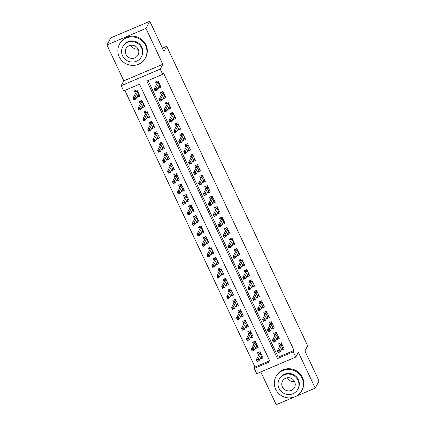<?xml version="1.0" encoding="UTF-8"?>
<svg xmlns="http://www.w3.org/2000/svg" width="426" height="426" viewBox="0 0 426 426"><rect width="100%" height="100%" fill="white"/><g stroke="black" fill="none" stroke-linecap="round" stroke-linejoin="round"><path stroke-width="0.64" d="M123.678 90.924L121.213 85.69L160.229 69.113L162.695 74.348L146.879 81.068L277.464 358.575L293.28 351.855L295.745 357.089L256.729 373.671L254.263 368.431L270.079 361.711L139.494 84.204L123.678 90.924M123.822 80.855L162.833 64.278L145.958 28.409L149.792 21.3L110.776 37.877L106.942 44.986L123.822 80.855L121.213 85.69M260.797 371.941L276.208 404.7L294.19 397.059M124.877 90.418L255.03 367.01L254.263 368.431M145.958 28.409L106.942 44.986M295.809 396.372L315.224 388.123L298.349 352.254L295.745 357.089M149.792 21.3L163.957 51.408L166.715 46.285L307.647 345.784L304.888 350.907L319.058 381.014L315.224 388.123M158.131 87.825L158.355 88.288L160.991 87.17L158.035 80.887L155.394 82.005L156.566 84.486M163.062 98.294L163.28 98.763L165.916 97.645L162.961 91.361L160.325 92.479L161.491 94.961M167.988 108.768L168.211 109.232L170.847 108.113L167.887 101.83L165.251 102.948L166.422 105.43M172.919 119.237L173.137 119.706L175.773 118.588L172.818 112.304L170.182 113.422L171.348 115.904M177.844 129.712L178.063 130.18L180.699 129.057L177.743 122.773L175.107 123.897L176.273 126.378M182.77 140.181L182.994 140.649L185.63 139.531L182.674 133.247L180.033 134.366L181.204 136.847M187.701 150.655L187.919 151.124L190.555 150L187.6 143.716L184.964 144.84L186.13 147.321M192.627 161.129L192.845 161.592L195.486 160.474L192.525 154.191L189.889 155.309L191.061 157.79M197.557 171.598L197.776 172.067L200.412 170.943L197.456 164.665L194.82 165.783L195.987 168.265M202.483 182.072L202.701 182.536L205.337 181.417L202.382 175.134L199.746 176.252L200.912 178.734M207.409 192.541L207.632 193.01L210.268 191.892L207.313 185.608L204.672 186.726L205.843 189.208M212.34 203.016L212.558 203.484L215.194 202.361L212.239 196.077L209.603 197.201L210.769 199.682M217.265 213.485L217.484 213.953L220.125 212.835L217.164 206.551L214.528 207.67L215.694 210.151M222.196 223.959L222.415 224.427L225.05 223.304L222.095 217.02L219.459 218.144L220.625 220.625M227.122 234.428L227.34 234.896L229.976 233.778L227.021 227.495L224.385 228.613L225.551 231.094M232.048 244.902L232.271 245.371L234.907 244.247L231.946 237.969L229.31 239.087L230.482 241.569M236.978 255.376L237.197 255.84L239.833 254.721L236.877 248.438L234.241 249.556L235.408 252.038M241.904 265.845L242.122 266.314L244.764 265.196L241.803 258.912L239.167 260.03L240.333 262.512M246.835 276.32L247.053 276.788L249.689 275.665L246.734 269.381L244.098 270.505L245.264 272.981M251.761 286.789L251.979 287.257L254.615 286.139L251.66 279.855L249.024 280.974L250.19 283.455M256.686 297.263L256.91 297.731L259.546 296.608L256.585 290.324L253.949 291.448L255.121 293.929M261.617 307.732L261.836 308.2L264.471 307.082L261.516 300.799L258.88 301.917L260.046 304.398M266.543 318.206L266.761 318.675L269.402 317.551L266.442 311.273L263.806 312.391L264.972 314.873M271.474 328.68L271.692 329.144L274.328 328.025L271.373 321.742L268.737 322.86L269.903 325.342M276.399 339.149L276.618 339.618L279.254 338.5L276.298 332.216L273.662 333.334L274.829 335.816M261.527 357.068L260.456 359.049L260.238 358.58M260.456 359.049L263.092 357.931L260.137 351.647L257.501 352.765L258.667 355.247M256.596 346.599L255.531 348.58L255.307 348.111M255.531 348.58L258.167 347.456L255.211 341.173L252.57 342.296L253.742 344.778M251.67 336.125L250.6 338.106L250.381 337.637M250.6 338.106L253.236 336.987L250.28 330.704L247.644 331.822L248.811 334.303M246.739 325.656L245.674 327.637L245.456 327.168M245.674 327.637L248.31 326.513L245.355 320.23L242.719 321.353L243.885 323.835M241.814 315.181L240.749 317.162L240.525 316.694M240.749 317.162L243.384 316.044L240.424 309.761L237.788 310.879L238.959 313.36M236.888 304.707L235.818 306.688L235.599 306.225M235.818 306.688L238.453 305.57L235.498 299.286L232.862 300.405L234.028 302.886M231.957 294.238L230.892 296.219L230.668 295.75M230.892 296.219L233.528 295.096L230.572 288.817L227.937 289.936L229.103 292.417M227.031 283.764L225.961 285.745L225.743 285.276M225.961 285.745L228.597 284.627L225.642 278.343L223.006 279.461L224.172 281.943M222.1 273.295L221.035 275.276L220.817 274.807M221.035 275.276L223.671 274.152L220.716 267.869L218.08 268.992L219.246 271.474M217.175 262.821L216.11 264.802L215.886 264.333M216.11 264.802L218.746 263.683L215.785 257.4L213.149 258.518L214.321 261M212.249 252.352L211.179 254.333L210.961 253.864M211.179 254.333L213.815 253.209L210.859 246.926L208.223 248.049L209.39 250.531M207.318 241.877L206.253 243.858L206.03 243.39M206.253 243.858L208.889 242.74L205.934 236.457L203.298 237.575L204.464 240.056M202.393 231.403L201.322 233.384L201.104 232.921M201.322 233.384L203.958 232.266L201.003 225.982L198.367 227.101L199.533 229.582M197.462 220.934L196.397 222.915L196.178 222.447M196.397 222.915L199.033 221.797L196.077 215.513L193.441 216.632L194.607 219.113M192.536 210.46L191.471 212.441L191.247 211.978M191.471 212.441L194.107 211.323L191.146 205.039L188.51 206.157L189.682 208.639M187.61 199.991L186.54 201.972L186.322 201.503M186.54 201.972L189.176 200.848L186.221 194.565L183.585 195.688L184.751 198.17M182.679 189.517L181.614 191.498L181.391 191.029M181.614 191.498L184.25 190.379L181.295 184.096L178.659 185.214L179.825 187.696M177.754 179.048L176.684 181.029L176.465 180.56M176.684 181.029L179.319 179.905L176.364 173.622L173.728 174.745L174.894 177.227M172.823 168.574L171.758 170.554L171.54 170.086M171.758 170.554L174.394 169.436L171.438 163.153L168.802 164.271L169.969 166.752M167.897 158.099L166.832 160.08L166.609 159.617M166.832 160.08L169.468 158.962L166.507 152.678L163.872 153.802L165.043 156.278M162.972 147.63L161.901 149.611L161.683 149.143M161.901 149.611L164.537 148.493L161.582 142.209L158.946 143.328L160.112 145.809M158.041 137.156L156.976 139.137L156.757 138.674M156.976 139.137L159.612 138.019L156.656 131.735L154.02 132.853L155.186 135.335M153.115 126.687L152.045 128.668L151.826 128.199M152.045 128.668L154.681 127.544L151.725 121.261L149.089 122.384L150.256 124.866M148.184 116.213L147.119 118.194L146.901 117.725M147.119 118.194L149.755 117.075L146.8 110.792L144.164 111.91L145.33 114.392M143.258 105.744L142.193 107.725L141.97 107.256M142.193 107.725L144.829 106.601L141.869 100.318L139.233 101.441L140.404 103.923M255.03 367.01L269.653 360.801M137.044 96.782L137.263 97.25L139.898 96.132L136.943 89.849L134.307 90.967L135.473 93.448M148.072 80.562L278.226 357.153L294.047 350.433L163.462 72.926L162.695 74.348M281.325 349.624L281.549 350.087L284.185 348.969L281.224 342.685L278.588 343.809L279.76 346.285M166.715 46.285L162.407 48.117M162.833 64.278L160.229 69.113M294.047 350.433L293.28 351.855M278.226 357.153L277.464 358.575M282.614 348.106L281.549 350.087M138.333 95.27L137.263 97.25M277.688 337.637L276.618 339.618M272.757 327.163L271.692 329.144M267.832 316.694L266.761 318.675M262.906 306.219L261.836 308.2M257.975 295.75L256.91 297.731M253.049 285.276L251.979 287.257M248.118 274.807L247.053 276.788M243.193 264.333L242.122 266.314M238.267 253.859L237.197 255.84M233.336 243.39L232.271 245.371M228.411 232.915L227.34 234.896M223.48 222.447L222.415 224.427M218.554 211.972L217.484 213.953M213.628 201.503L212.558 203.484M208.697 191.029L207.632 193.01M203.772 180.555L202.701 182.536M198.841 170.086L197.776 172.067M193.915 159.612L192.845 161.592M188.99 149.143L187.919 151.124M184.059 138.668L182.994 140.649M179.133 128.199L178.063 130.18M174.202 117.725L173.137 119.706M169.276 107.251L168.211 109.232M164.351 96.782L163.28 98.763M159.42 86.308L158.355 88.288M282.001 348.367L283.583 347.696M279.573 343.388L280.079 344.474L281.735 343.771M281.937 344.197L280.569 344.783L280.079 344.474L280.388 345.119M278.801 350.96L277.747 351.407L278.242 352.456L279.296 352.004L278.801 350.96L279.227 349.991L280.111 351.876L278.215 352.68L277.326 350.795L279.227 349.991L282.129 344.602M277.747 351.407L277.326 350.795L280.569 344.783M279.296 352.004L280.111 351.876L283.013 346.487M262.496 356.658L260.914 357.329M259.296 354.081L258.481 352.35M260.85 353.159L259.477 353.745L258.992 353.431L260.648 352.728M258.204 360.966L257.714 359.922L256.66 360.369L257.15 361.413L259.024 360.838L257.123 361.642L256.239 359.757L258.135 358.953L259.024 360.838L261.926 355.449M257.714 359.922L261.037 353.564M256.66 360.369L256.239 359.757L259.477 353.745M275.67 389.252A14.676 14.106 -151.7 0 0 288.556 397.868A14.676 14.106 -151.7 0 0 301.773 390.61A14.676 14.106 -151.7 0 0 302.034 378.048A14.676 14.106 -151.7 0 0 289.147 369.433A14.676 14.106 -151.7 0 0 275.936 376.69A14.676 14.106 -151.7 0 0 275.67 389.252M301.773 390.61L302.156 389.902A14.676 14.106 -151.7 0 0 302.417 377.34A14.676 14.106 -151.7 0 0 289.531 368.724A14.676 14.106 -151.7 0 0 276.314 375.977L275.936 376.69M279.2 379.294L279.552 378.639A10.565 10.16 28.3 0 1 289.068 373.416A10.565 10.16 28.3 0 1 298.344 379.619A10.565 10.16 28.3 0 1 298.152 388.661L297.801 389.316A10.565 10.16 -151.7 0 0 297.992 380.274A10.565 10.16 -151.7 0 0 288.716 374.071A10.565 10.16 -151.7 0 0 279.2 379.294A10.565 10.16 -151.7 0 0 279.009 388.336A10.565 10.16 -151.7 0 0 288.285 394.54A10.565 10.16 -151.7 0 0 297.801 389.316M294.616 381.707A6.811 6.544 -151.7 0 0 288.636 377.708A6.811 6.544 -151.7 0 0 282.507 381.073A6.811 6.544 -151.7 0 0 282.385 386.904A6.811 6.544 -151.7 0 0 288.359 390.903A6.811 6.544 -151.7 0 0 294.494 387.538A6.811 6.544 -151.7 0 0 294.616 381.707M294.568 381.611A6.811 6.544 28.3 0 1 287.412 377.755M119.216 56.764A14.676 14.106 -151.7 0 0 132.097 65.386A14.676 14.106 -151.7 0 0 145.314 58.128A14.676 14.106 -151.7 0 0 145.58 45.566A14.676 14.106 -151.7 0 0 132.694 36.95A14.676 14.106 -151.7 0 0 119.477 44.203A14.676 14.106 -151.7 0 0 119.216 56.764M145.314 58.128L145.697 57.414A14.676 14.106 -151.7 0 0 145.958 44.852A14.676 14.106 -151.7 0 0 133.077 36.237A14.676 14.106 -151.7 0 0 119.86 43.495L119.477 44.203M122.741 46.807L123.093 46.152A10.565 10.16 28.3 0 1 132.608 40.928A10.565 10.16 28.3 0 1 141.885 47.132A10.565 10.16 28.3 0 1 141.698 56.179L141.347 56.834A10.565 10.16 -151.7 0 0 141.533 47.787A10.565 10.16 -151.7 0 0 132.257 41.583A10.565 10.16 -151.7 0 0 122.741 46.807A10.565 10.16 -151.7 0 0 122.555 55.854A10.565 10.16 -151.7 0 0 131.831 62.058A10.565 10.16 -151.7 0 0 141.347 56.834M138.162 49.219A6.811 6.544 -151.7 0 0 132.182 45.225A6.811 6.544 -151.7 0 0 126.048 48.591A6.811 6.544 -151.7 0 0 125.926 54.416A6.811 6.544 -151.7 0 0 131.906 58.415A6.811 6.544 -151.7 0 0 138.04 55.05A6.811 6.544 -151.7 0 0 138.162 49.219M138.115 49.128A6.811 6.544 28.3 0 1 130.952 45.268M277.076 337.898L278.657 337.227M274.642 332.919L275.153 334L276.809 333.297M277.012 333.728L275.643 334.309L275.153 334L275.457 334.65M273.875 340.486L272.821 340.933L273.311 341.982L274.365 341.535L273.875 340.486L274.296 339.517L275.185 341.402L273.284 342.211L272.4 340.326L274.296 339.517L277.198 334.133M272.821 340.933L272.4 340.326L275.643 334.309M274.365 341.535L275.185 341.402L278.087 336.018M272.145 327.424L273.726 326.753M269.717 322.445L270.228 323.531L271.879 322.828M272.081 323.254L270.712 323.84L270.228 323.531L270.531 324.175M268.944 330.017L267.89 330.464L268.385 331.508L269.44 331.061L268.944 330.017L269.37 329.048L270.254 330.933L268.359 331.737L267.469 329.852L269.37 329.048L272.273 323.659M267.89 330.464L267.469 329.852L270.712 323.84M269.44 331.061L270.254 330.933L273.162 325.544M267.219 316.955L268.801 316.278M264.786 311.976L265.297 313.057L266.953 312.354M267.155 312.785L265.787 313.366L265.297 313.057L265.6 313.706M264.019 319.543L262.964 319.99L263.454 321.039L264.509 320.592L264.019 319.543L264.44 318.573L265.329 320.458L263.433 321.268L262.544 319.383L264.44 318.573L267.347 313.19M262.964 319.99L262.544 319.383L265.787 313.366M264.509 320.592L265.329 320.458L268.231 315.075M262.294 306.48L263.875 305.809M259.86 301.502L260.371 302.582L262.027 301.88M262.23 302.311L260.856 302.897L260.371 302.582L260.675 303.232M259.088 309.074L258.034 309.521L258.529 310.565L259.583 310.117L259.088 309.074L259.514 308.104L260.403 309.99L258.502 310.794L257.618 308.909L259.514 308.104L262.416 302.716M258.034 309.521L257.618 308.909L260.856 302.897M259.583 310.117L260.403 309.99L263.305 304.601M257.565 346.184L255.983 346.855M254.37 343.612L253.555 341.876M255.919 342.69L254.551 343.271L254.061 342.962L255.717 342.259M253.278 350.497L252.783 349.448L251.729 349.895L252.224 350.944L254.093 350.364L252.197 351.173L251.308 349.288L253.209 348.479L254.093 350.364L257 344.975M252.783 349.448L256.111 343.09M251.729 349.895L251.308 349.288L254.551 343.271M252.639 335.715L251.058 336.386M249.439 333.137L248.624 331.407M250.994 332.216L249.625 332.797L249.135 332.488L250.792 331.785M248.347 340.023L247.857 338.974L246.803 339.426L247.293 340.47L249.167 339.895L247.272 340.699L246.382 338.814L248.278 338.01L249.167 339.895L252.07 334.506M247.857 338.974L251.186 332.621M246.803 339.426L246.382 338.814L249.625 332.797M247.714 325.24L246.132 325.911M244.513 322.668L243.699 320.932M246.068 321.747L244.694 322.328L244.21 322.019L245.861 321.316M243.422 329.548L242.926 328.505L241.872 328.952L242.367 330.001L244.242 329.42L242.341 330.225L241.457 328.345L243.352 327.535L244.242 329.42L247.144 324.032M242.926 328.505L246.255 322.147M241.872 328.952L241.457 328.345L244.694 322.328M242.783 314.771L241.201 315.442M239.588 312.194L238.773 310.463M241.137 311.273L239.769 311.853L239.279 311.544L240.935 310.842M238.496 319.079L238.001 318.03L236.947 318.478L237.436 319.527L239.311 318.946L237.415 319.756L236.526 317.871L238.427 317.061L239.311 318.946L242.213 313.563M238.001 318.03L241.329 311.678M236.947 318.478L236.526 317.871L239.769 311.853M257.363 296.006L258.944 295.335M254.934 291.027L255.44 292.114L257.096 291.411M257.299 291.842L255.93 292.422L255.44 292.114L255.749 292.763M254.162 298.599L253.108 299.047L253.603 300.096L254.657 299.648L254.162 298.599L254.588 297.63L255.472 299.515L253.576 300.325L252.687 298.44L254.588 297.63L257.49 292.241M253.108 299.047L252.687 298.44L255.93 292.422M254.657 299.648L255.472 299.515L258.374 294.126M237.857 304.297L236.276 304.968M234.657 301.72L233.842 299.989M236.212 300.799L234.838 301.384L234.353 301.075L236.009 300.373M233.565 308.605L233.075 307.561L232.021 308.009L232.511 309.052L234.385 308.477L232.484 309.281L231.6 307.396L233.496 306.592L234.385 308.477L237.287 303.088M233.075 307.561L236.398 301.203M232.021 308.009L231.6 307.396L234.838 301.384M252.437 285.537L254.018 284.866M250.003 280.558L250.515 281.639L252.171 280.936M252.373 281.368L251.005 281.948L250.515 281.639L250.818 282.289M249.237 288.125L248.182 288.578L248.672 289.621L249.727 289.174L249.237 288.125L249.657 287.161L250.547 289.046L248.646 289.85L247.762 287.965L249.657 287.161L252.559 281.772M248.182 288.578L247.762 287.965L251.005 281.948M249.727 289.174L250.547 289.046L253.449 283.657M247.506 275.063L249.088 274.392M245.078 270.084L245.589 271.17L247.24 270.467M247.442 270.899L246.074 271.479L245.589 271.17L245.893 271.82M244.306 277.656L243.251 278.103L243.747 279.152L244.801 278.7L244.306 277.656L244.732 276.687L245.616 278.572L243.72 279.376L242.831 277.491L244.732 276.687L247.634 271.298M243.251 278.103L242.831 277.491L246.074 271.479M244.801 278.7L245.616 278.572L248.523 273.183M242.58 264.594L244.162 263.923M240.147 259.615L240.658 260.696L242.314 259.993M242.516 260.424L241.148 261.005L240.658 260.696L240.962 261.346M239.38 267.182L238.326 267.629L238.816 268.678L239.87 268.231L239.38 267.182L239.801 266.213L240.69 268.098L238.794 268.907L237.905 267.022L239.801 266.213L242.708 260.829M238.326 267.629L237.905 267.022L241.148 261.005M239.87 268.231L240.69 268.098L243.592 262.714M237.655 254.12L239.236 253.449M235.221 249.141L235.732 250.227L237.388 249.524M237.591 249.95L236.217 250.536L235.732 250.227L236.036 250.871M234.449 256.713L233.395 257.16L233.89 258.204L234.944 257.757L234.449 256.713L234.875 255.744L235.764 257.629L233.863 258.433L232.979 256.548L234.875 255.744L237.777 250.355M233.395 257.16L232.979 256.548L236.217 250.536M234.944 257.757L235.764 257.629L238.666 252.24M232.724 243.651L234.305 242.974M230.296 238.672L230.801 239.753L232.458 239.05M232.66 239.481L231.291 240.062L230.801 239.753L231.11 240.402M229.523 246.239L228.469 246.686L228.964 247.735L230.019 247.288L229.523 246.239L229.949 245.269L230.833 247.155L228.938 247.964L228.048 246.079L229.949 245.269L232.852 239.886M228.469 246.686L228.048 246.079L231.291 240.062M230.019 247.288L230.833 247.155L233.736 241.771M232.926 293.823L231.345 294.499M229.731 291.251L228.916 289.52M231.281 290.33L229.912 290.91L229.422 290.601L231.078 289.898M228.64 298.136L228.144 297.087L227.09 297.534L227.585 298.583L229.454 298.003L227.559 298.812L226.669 296.927L228.57 296.118L229.454 298.003L232.362 292.619M228.144 297.087L231.472 290.734M227.09 297.534L226.669 296.927L229.912 290.91M228.001 283.354L226.419 284.025M224.8 280.777L223.985 279.046M226.355 279.855L224.987 280.441L224.497 280.127L226.153 279.424M223.709 287.662L223.219 286.618L222.164 287.065L222.654 288.109L224.529 287.534L222.633 288.338L221.744 286.453L223.639 285.649L224.529 287.534L227.431 282.145M223.219 286.618L226.547 280.26M222.164 287.065L221.744 286.453L224.987 280.441M223.075 272.88L221.493 273.551M219.875 270.308L219.06 268.572M221.429 269.386L220.056 269.967L219.571 269.658L221.227 268.955M218.783 277.193L218.288 276.144L217.233 276.591L217.729 277.64L219.603 277.06L217.702 277.869L216.818 275.984L218.714 275.175L219.603 277.06L222.505 271.671M218.288 276.144L221.616 269.786M217.233 276.591L216.818 275.984L220.056 269.967M218.144 262.411L216.562 263.082M214.949 259.833L214.134 258.103M216.499 258.912L215.13 259.493L214.64 259.184L216.296 258.481M213.857 266.719L213.362 265.67L212.308 266.122L212.803 267.166L214.672 266.591L212.776 267.395L211.887 265.51L213.788 264.706L214.672 266.591L217.574 261.202M213.362 265.67L216.69 259.317M212.308 266.122L211.887 265.51L215.13 259.493M213.218 251.936L211.637 252.607M210.018 249.364L209.203 247.628M211.573 248.443L210.204 249.024L209.714 248.715L211.371 248.012M208.926 256.244L208.436 255.201L207.382 255.648L207.872 256.697L209.746 256.117L207.845 256.926L206.961 255.041L208.857 254.231L209.746 256.117L212.649 250.728M208.436 255.201L211.759 248.843M207.382 255.648L206.961 255.041L210.204 249.024M227.798 233.176L229.38 232.505M225.365 228.198L225.876 229.279L227.532 228.576M227.734 229.007L226.366 229.593L225.876 229.279L226.179 229.928M224.598 235.77L223.543 236.217L224.033 237.261L225.088 236.813L224.598 235.77L225.019 234.801L225.908 236.686L224.007 237.49L223.123 235.605L225.019 234.801L227.926 229.412M223.543 236.217L223.123 235.605L226.366 229.593M225.088 236.813L225.908 236.686L228.81 231.297M208.287 241.467L206.706 242.138M205.092 238.89L204.278 237.16M206.642 237.969L205.273 238.549L204.784 238.24L206.44 237.538M204.001 245.775L203.506 244.726L202.451 245.174L202.946 246.223L204.815 245.648L202.92 246.452L202.03 244.567L203.932 243.763L204.815 245.648L207.723 240.259M203.506 244.726L206.834 238.374M202.451 245.174L202.03 244.567L205.273 238.549M222.867 222.702L224.449 222.031M220.439 217.723L220.95 218.81L222.601 218.107M222.803 218.538L221.435 219.118L220.95 218.81L221.254 219.459M219.667 225.295L218.613 225.743L219.108 226.792L220.162 226.344L219.667 225.295L220.093 224.326L220.977 226.211L219.081 227.021L218.192 225.136L220.093 224.326L222.995 218.937M218.613 225.743L218.192 225.136L221.435 219.118M220.162 226.344L220.977 226.211L223.884 220.822M203.362 230.993L201.78 231.664M200.161 228.416L199.347 226.685M201.716 227.495L200.348 228.08L199.858 227.772L201.514 227.069M199.07 235.301L198.58 234.257L197.526 234.705L198.015 235.754L199.89 235.173L197.994 235.977L197.105 234.092L199.001 233.288L199.89 235.173L202.792 229.784M198.58 234.257L201.908 227.899M197.526 234.705L197.105 234.092L200.348 228.08M217.942 212.233L219.523 211.562M215.508 207.254L216.019 208.335L217.675 207.632M217.878 208.064L216.509 208.644L216.019 208.335L216.323 208.985M214.741 214.821L213.687 215.274L214.177 216.317L215.231 215.87L214.741 214.821L215.167 213.857L216.051 215.742L214.156 216.546L213.266 214.661L215.167 213.857L218.069 208.468M213.687 215.274L213.266 214.661L216.509 208.644M215.231 215.87L216.051 215.742L218.953 210.353M198.436 220.519L196.855 221.195M195.236 217.947L194.421 216.216M196.791 217.026L195.417 217.606L194.932 217.297L196.588 216.594M194.144 224.832L193.649 223.783L192.595 224.23L193.09 225.279L194.964 224.699L193.063 225.508L192.179 223.623L194.075 222.814L194.964 224.699L197.866 219.315M193.649 223.783L196.977 217.43M192.595 224.23L192.179 223.623L195.417 217.606M213.016 201.759L214.597 201.088M210.582 196.78L211.094 197.866L212.75 197.163M212.952 197.595L211.578 198.175L211.094 197.866L211.397 198.516M209.816 204.352L208.756 204.799L209.251 205.849L210.306 205.396L209.816 204.352L210.236 203.383L211.126 205.268L209.225 206.077L208.341 204.192L210.236 203.383L213.138 197.994M208.756 204.799L208.341 204.192L211.578 198.175M210.306 205.396L211.126 205.268L214.028 199.879M193.505 210.05L191.924 210.721M190.31 207.473L189.495 205.742M191.86 206.551L190.491 207.137L190.001 206.823L191.657 206.12M189.219 214.358L188.723 213.314L187.669 213.761L188.164 214.805L190.033 214.23L188.138 215.034L187.248 213.149L189.149 212.345L190.033 214.23L192.935 208.841M188.723 213.314L192.051 206.956M187.669 213.761L187.248 213.149L190.491 207.137M208.085 191.29L209.667 190.619M205.657 186.311L206.163 187.392L207.819 186.689M208.021 187.12L206.653 187.701L206.163 187.392L206.472 188.042M204.885 193.878L203.83 194.325L204.326 195.374L205.38 194.927L204.885 193.878L205.311 192.914L206.195 194.794L204.299 195.603L203.41 193.718L205.311 192.914L208.213 187.525M203.83 194.325L203.41 193.718L206.653 187.701M205.38 194.927L206.195 194.794L209.097 189.41M188.58 199.576L186.998 200.252M185.379 197.004L184.565 195.273M186.934 196.082L185.566 196.663L185.076 196.354L186.732 195.651M184.288 203.889L183.798 202.84L182.743 203.287L183.233 204.336L185.108 203.756L183.207 204.565L182.323 202.68L184.218 201.871L185.108 203.756L188.01 198.367M183.798 202.84L187.12 196.482M182.743 203.287L182.323 202.68L185.566 196.663M203.159 180.816L204.741 180.145M200.726 175.837L201.237 176.923L202.893 176.22M203.095 176.646L201.727 177.232L201.237 176.923L201.541 177.567M199.959 183.409L198.905 183.856L199.395 184.9L200.449 184.453L199.959 183.409L200.38 182.44L201.269 184.325L199.368 185.129L198.484 183.244L200.38 182.44L203.287 177.051M198.905 183.856L198.484 183.244L201.727 177.232M200.449 184.453L201.269 184.325L204.171 178.936M183.649 189.107L182.067 189.778M180.454 186.529L179.639 184.799M182.003 185.608L180.635 186.189L180.15 185.88L181.801 185.177M179.362 193.415L178.867 192.366L177.812 192.818L178.308 193.862L180.177 193.287L178.281 194.091L177.392 192.206L179.293 191.402L180.177 193.287L183.084 187.898M178.867 192.366L182.195 186.013M177.812 192.818L177.392 192.206L180.635 186.189M198.228 170.347L199.81 169.67M195.8 165.368L196.311 166.449L197.962 165.746M198.165 166.177L196.796 166.758L196.311 166.449L196.615 167.099M195.028 172.935L193.974 173.382L194.469 174.431L195.523 173.984L195.028 172.935L195.454 171.966L196.343 173.851L194.442 174.66L193.553 172.775L195.454 171.966L198.356 166.582M193.974 173.382L193.553 172.775L196.796 166.758M195.523 173.984L196.343 173.851L199.246 168.467M193.303 159.872L194.884 159.202M190.869 154.894L191.38 155.975L193.037 155.272M193.239 155.703L191.87 156.289L191.38 155.975L191.689 156.624M190.102 162.466L189.048 162.913L189.538 163.957L190.592 163.509L190.102 162.466L190.529 161.497L191.412 163.382L189.517 164.186L188.627 162.301L190.529 161.497L193.431 156.108M189.048 162.913L188.627 162.301L191.87 156.289M190.592 163.509L191.412 163.382L194.315 157.993M188.377 149.404L189.959 148.727M185.944 144.419L186.455 145.506L188.111 144.803M188.313 145.234L186.939 145.814L186.455 145.506L186.758 146.155M185.177 151.991L184.123 152.439L184.612 153.488L185.667 153.04L185.177 151.991L185.598 151.022L186.487 152.907L184.586 153.717L183.702 151.832L185.598 151.022L188.5 145.633M184.123 152.439L183.702 151.832L186.939 145.814M185.667 153.04L186.487 152.907L189.389 147.518M183.446 138.929L185.028 138.258M181.018 133.95L181.524 135.031L183.18 134.328M183.382 134.76L182.014 135.34L181.524 135.031L181.833 135.681M180.246 141.517L179.192 141.97L179.687 143.014L180.741 142.566L180.246 141.517L180.672 140.553L181.556 142.438L179.66 143.243L178.771 141.357L180.672 140.553L183.574 135.164M179.192 141.97L178.771 141.357L182.014 135.34M180.741 142.566L181.556 142.438L184.463 137.05M178.521 128.455L180.102 127.784M176.087 123.476L176.598 124.562L178.254 123.859M178.457 124.291L177.088 124.871L176.598 124.562L176.902 125.212M175.32 131.048L174.266 131.496L174.756 132.545L175.81 132.097L175.32 131.048L175.741 130.079L176.63 131.964L174.729 132.774L173.845 130.888L175.741 130.079L178.648 124.69M174.266 131.496L173.845 130.888L177.088 124.871M175.81 132.097L176.63 131.964L179.532 126.575M173.59 117.986L175.171 117.315M171.161 113.007L171.673 114.088L173.323 113.385M173.526 113.817L172.157 114.397L171.673 114.088L171.976 114.738M170.389 120.574L169.335 121.021L169.83 122.07L170.885 121.623L170.389 120.574L170.815 119.61L171.705 121.495L169.804 122.299L168.92 120.414L170.815 119.61L173.717 114.221M169.335 121.021L168.92 120.414L172.157 114.397M170.885 121.623L171.705 121.495L174.607 116.106M168.664 107.512L170.246 106.841M166.231 102.533L166.742 103.619L168.398 102.916M168.6 103.342L167.232 103.928L166.742 103.619L167.051 104.264M165.464 110.105L164.409 110.552L164.899 111.601L165.954 111.149L165.464 110.105L165.89 109.136L166.774 111.021L164.878 111.825L163.989 109.94L165.89 109.136L168.792 103.747M164.409 110.552L163.989 109.94L167.232 103.928M165.954 111.149L166.774 111.021L169.676 105.632M163.738 97.043L165.32 96.367M161.305 92.064L161.816 93.145L163.472 92.442M163.675 92.873L162.301 93.454L161.816 93.145L162.12 93.795M160.538 99.631L159.484 100.078L159.974 101.127L161.028 100.68L160.538 99.631L160.959 98.662L161.848 100.547L159.947 101.356L159.063 99.471L160.959 98.662L163.861 93.278M159.484 100.078L159.063 99.471L162.301 93.454M161.028 100.68L161.848 100.547L164.75 95.163M158.807 86.569L160.389 85.898M156.379 81.59L156.885 82.676L158.541 81.968M158.744 82.399L157.375 82.985L156.885 82.676L157.194 83.32M155.607 89.162L154.553 89.609L155.048 90.653L156.102 90.206L155.607 89.162L156.033 88.193L156.917 90.078L155.021 90.882L154.132 88.997L156.033 88.193L158.935 82.804M154.553 89.609L154.132 88.997L157.375 82.985M156.102 90.206L156.917 90.078L159.825 84.689M178.723 178.632L177.141 179.303M175.523 176.06L174.708 174.325M177.078 175.139L175.709 175.72L175.219 175.411L176.875 174.708M174.431 182.946L173.941 181.897L172.887 182.344L173.377 183.393L175.251 182.813L173.355 183.622L172.466 181.737L174.362 180.928L175.251 182.813L178.153 177.424M173.941 181.897L177.269 175.539M172.887 182.344L172.466 181.737L175.709 175.72M173.797 168.163L172.216 168.834M170.597 165.586L169.782 163.856M172.152 164.665L170.778 165.245L170.293 164.937L171.95 164.234M169.505 172.471L169.01 171.422L167.956 171.87L168.451 172.919L170.325 172.344L168.424 173.148L167.54 171.263L169.436 170.459L170.325 172.344L173.228 166.955M169.01 171.422L172.338 165.07M167.956 171.87L167.54 171.263L170.778 165.245M168.866 157.689L167.285 158.36M165.671 155.112L164.857 153.381M167.221 154.191L165.852 154.776L165.363 154.468L167.019 153.765M164.58 161.997L164.085 160.953L163.03 161.401L163.525 162.45L165.394 161.869L163.499 162.673L162.61 160.788L164.511 159.984L165.394 161.869L168.297 156.48M164.085 160.953L167.413 154.595M163.03 161.401L162.61 160.788L165.852 154.776M163.941 147.215L162.359 147.891M160.74 144.643L159.926 142.912M162.295 143.722L160.927 144.302L160.437 143.993L162.093 143.29M159.649 151.528L159.159 150.479L158.105 150.926L158.594 151.975L160.469 151.395L158.568 152.204L157.684 150.319L159.58 149.51L160.469 151.395L163.371 146.011M159.159 150.479L162.482 144.126M158.105 150.926L157.684 150.319L160.927 144.302M159.01 136.746L157.428 137.417M155.815 134.169L155 132.438M157.364 133.247L155.996 133.833L155.511 133.524L157.162 132.816M154.723 141.054L154.228 140.01L153.174 140.458L153.669 141.501L155.538 140.926L153.642 141.73L152.753 139.845L154.654 139.041L155.538 140.926L158.445 135.537M154.228 140.01L157.556 133.652M153.174 140.458L152.753 139.845L155.996 133.833M154.084 126.272L152.503 126.948M150.884 123.7L150.069 121.969M152.439 122.779L151.07 123.359L150.58 123.05L152.236 122.347M149.792 130.585L149.302 129.536L148.248 129.983L148.738 131.032L150.612 130.452L148.717 131.261L147.827 129.376L149.723 128.567L150.612 130.452L153.514 125.063M149.302 129.536L152.63 123.178M148.248 129.983L147.827 129.376L151.07 123.359M149.159 115.803L147.577 116.474M145.958 113.225L145.144 111.495M147.513 112.304L146.139 112.885L145.655 112.576L147.311 111.873M144.867 120.111L144.371 119.062L143.317 119.514L143.812 120.558L145.687 119.983L143.786 120.787L142.902 118.902L144.797 118.098L145.687 119.983L148.589 114.594M144.371 119.062L147.7 112.709M143.317 119.514L142.902 118.902L146.139 112.885M144.228 105.329L142.646 105.999M141.033 102.757L140.218 101.021M142.582 101.835L141.214 102.416L140.724 102.107L142.38 101.404M139.941 109.642L139.446 108.593L138.391 109.04L138.887 110.089L140.756 109.509L138.86 110.318L137.971 108.433L139.872 107.624L140.756 109.509L143.658 104.12M139.446 108.593L142.774 102.235M138.391 109.04L137.971 108.433L141.214 102.416M139.302 94.86L137.72 95.531M136.102 92.282L135.287 90.552M137.657 91.361L136.288 91.941L135.798 91.633L137.454 90.93M135.01 99.167L134.52 98.118L133.466 98.566L133.956 99.615L135.83 99.04L133.929 99.844L133.045 97.959L134.941 97.155L135.83 99.04L138.732 93.651M134.52 98.118L137.843 91.766M133.466 98.566L133.045 97.959L136.288 91.941"/></g></svg>
